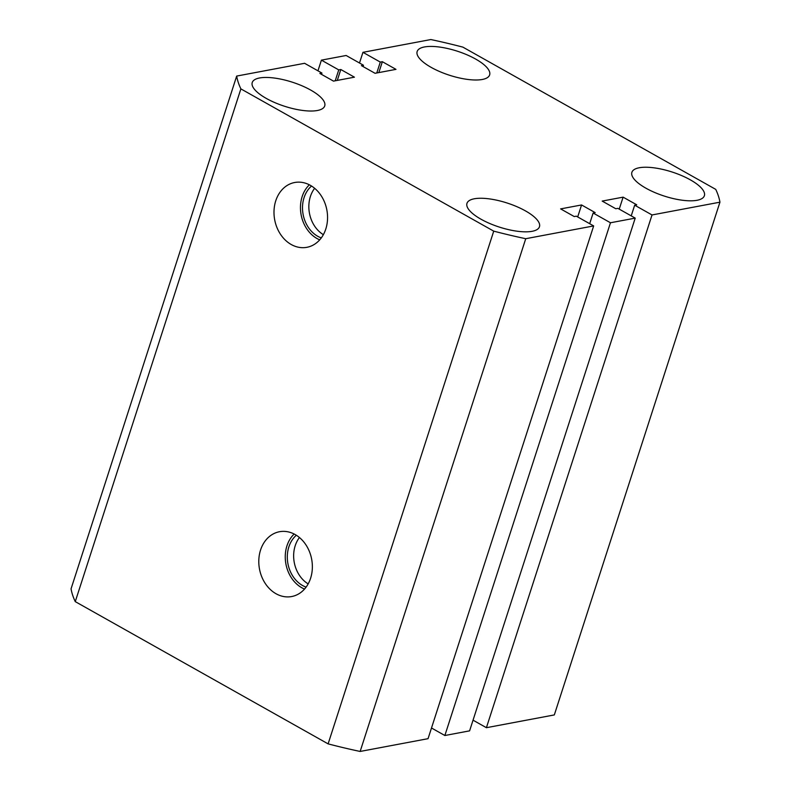 <?xml version="1.0" encoding="UTF-8"?>
<svg xmlns="http://www.w3.org/2000/svg" width="791" height="791" viewBox="0 0 791 791"><rect width="100%" height="100%" fill="white"/><g stroke="black" fill="none" stroke-linecap="round" stroke-linejoin="round"><path stroke-width="1.19" d="M295.132 534.538A32.975 26.548 -100.7 0 0 280.587 531.552A32.975 26.548 -100.7 0 0 258.894 558.654A32.975 26.548 -100.7 0 0 276.019 593.734A32.975 26.548 -100.7 0 0 292.769 596.305A32.975 26.548 -100.7 0 0 312.336 568.245A32.975 26.548 -100.7 0 0 295.132 534.538M294.163 534.024A31.61 25.45 -100.7 0 0 301.786 587.743A31.61 25.45 -100.7 0 0 304.525 589.068M296.338 535.26A29.109 23.433 -100.7 0 0 287.568 561.422A29.109 23.433 -100.7 0 0 302.508 585.488A29.109 23.433 -100.7 0 0 306.097 587.12M299.443 537.524A29.109 23.433 -100.7 0 0 308.164 583.896M310.329 185.312A32.975 26.548 -100.7 0 0 295.785 182.326A32.975 26.548 -100.7 0 0 274.091 209.427A32.975 26.548 -100.7 0 0 291.217 244.508A32.975 26.548 -100.7 0 0 307.966 247.079A32.975 26.548 -100.7 0 0 327.533 219.018A32.975 26.548 -100.7 0 0 310.329 185.312M309.36 184.797A31.61 25.45 -100.7 0 0 316.983 238.506A31.61 25.45 -100.7 0 0 319.722 239.841M311.535 186.033A29.109 23.433 -100.7 0 0 302.765 212.196A29.109 23.433 -100.7 0 0 317.705 236.262A29.109 23.433 -100.7 0 0 321.294 237.893M314.64 188.298A29.109 23.433 -100.7 0 0 323.361 234.67M690.335 179.844A38.087 12.646 17.9 0 0 653.791 167.801A38.087 12.646 17.9 0 0 631.89 172.319A38.087 12.646 17.9 0 0 645.931 188.199A38.087 12.646 17.9 0 0 682.475 200.252A38.087 12.646 17.9 0 0 704.376 195.723A38.087 12.646 17.9 0 0 690.335 179.844M525.422 210.871A38.087 12.646 17.9 0 0 488.878 198.818A38.087 12.646 17.9 0 0 466.977 203.336A38.087 12.646 17.9 0 0 481.017 219.226A38.087 12.646 17.9 0 0 517.561 231.269A38.087 12.646 17.9 0 0 539.462 226.75A38.087 12.646 17.9 0 0 525.422 210.871M475.599 59.038A38.087 12.646 17.9 0 0 439.045 46.985A38.087 12.646 17.9 0 0 417.154 51.504A38.087 12.646 17.9 0 0 431.194 67.393A38.087 12.646 17.9 0 0 467.738 79.436A38.087 12.646 17.9 0 0 489.639 74.918A38.087 12.646 17.9 0 0 475.599 59.038M310.675 90.055A38.087 12.646 17.9 0 0 274.131 78.012A38.087 12.646 17.9 0 0 252.24 82.531A38.087 12.646 17.9 0 0 266.28 98.41A38.087 12.646 17.9 0 0 302.824 110.463A38.087 12.646 17.9 0 0 324.715 105.945A38.087 12.646 17.9 0 0 310.675 90.055M328.117 743.876L75.264 601.625L240.879 88.889L493.732 231.14L328.117 743.876A252.982 84.034 17.9 0 0 360.142 751.45L525.748 238.704A252.982 84.034 17.9 0 1 493.732 231.14M525.748 238.704L593.665 225.929L428.05 738.675L360.142 751.45M593.665 225.929L576.323 216.17L574.256 216.566L560.631 208.893L581.563 204.958L577.687 216.942M581.563 204.958L595.188 212.621L593.131 213.016L589.681 223.695M431.5 727.997L444.858 735.511L610.474 222.765L593.131 213.016M652.021 214.954L486.406 727.7L554.323 714.926L719.939 202.18L652.021 214.954L634.679 205.195L636.735 204.81L623.11 197.147L602.178 201.082L615.803 208.745L617.87 208.359L635.213 218.118L469.597 730.854L444.858 735.511M635.213 218.118L610.474 222.765M623.11 197.147L619.234 209.131M634.679 205.195L631.228 215.874M486.406 727.7L473.048 720.176M719.939 202.18A252.982 84.034 17.9 0 0 715.736 189.375L462.883 47.124A252.982 84.034 17.9 0 0 430.858 39.55L362.95 52.325L359.5 63.003M362.95 52.325L380.293 62.084L376.773 72.98M380.293 62.084L382.35 61.698L378.83 72.584M382.35 61.698L395.984 69.361L375.053 73.296L361.418 65.633L363.484 65.248L363.059 66.553M363.484 65.248L346.142 55.489L321.403 60.146L317.952 70.824M75.264 601.625A252.982 84.034 17.9 0 1 71.061 588.82L236.677 76.074L304.594 63.3L321.937 73.059L319.871 73.444L333.505 81.117L354.437 77.182L340.802 69.509L338.746 69.895L335.226 80.791M338.746 69.895L321.403 60.146M340.802 69.509L337.292 80.405M321.937 73.059L321.512 74.374M236.677 76.074A252.982 84.034 17.9 0 0 240.879 88.889"/></g></svg>

